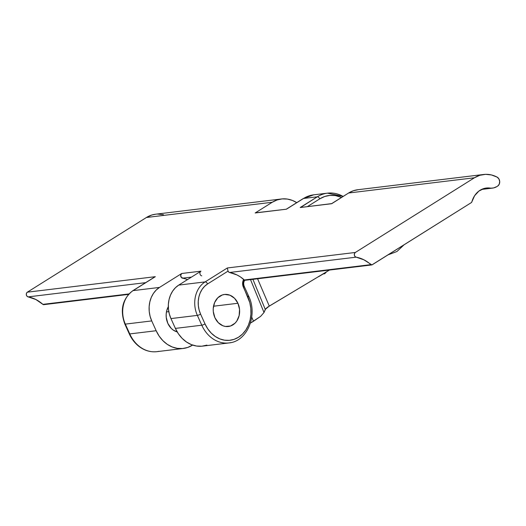 <?xml version="1.0" encoding="UTF-8"?>
<svg xmlns="http://www.w3.org/2000/svg" width="526" height="526" viewBox="0 0 526 526"><rect width="100%" height="100%" fill="white"/><g stroke="black" fill="none" stroke-linecap="round" stroke-linejoin="round"><path stroke-width="0.79" d="M177.209 331.919A16.135 13.17 -96.9 0 1 167.847 323.398L166.236 317.349L166.177 314.193L166.624 311.116L168.313 306.691A16.135 13.17 -96.9 0 0 167.847 323.398L171.206 328.355L173.396 330.177L177.209 331.919M166.459 311.918L168.8 311.635L166.459 311.918M237.93 303.265A16.135 13.17 -96.9 0 1 228.356 326.501A16.135 13.17 -96.9 0 1 214.91 317.697L213.3 311.648L213.24 308.492L214.628 302.535L217.803 297.782L222.294 294.968L224.826 294.428L229.961 295.211L234.563 298.308L237.93 303.265L239.534 309.321L239.152 315.554L236.825 321.011L235.037 323.181L230.546 326.002L225.424 326.455L222.873 325.758L218.27 322.655L214.91 317.697A16.135 13.17 -96.9 0 1 224.477 294.468A16.135 13.17 -96.9 0 1 237.93 303.265L213.523 306.224L237.93 303.265M250.448 323.089L260.64 316.35L264.006 312.51L265.702 308.755L267.747 307.053L329.48 270.055L269.273 306.079L265.262 309.42L252.921 279.332L265.262 309.42L264.006 312.51L250.521 279.622L264.006 312.51L260.64 316.35L253.499 321.261L251.744 317.145L253.499 321.261L250.448 323.089M358.462 189.656L353.367 190.734L348.593 193.016L474.432 177.775L355.346 252.46L354.485 253.552L354.346 255.084L354.984 256.464L356.148 257.161A2.498 2.038 -96.9 0 1 354.346 255.084A2.498 2.038 -96.9 0 1 355.346 252.46L227.35 267.964L355.346 252.46L474.432 177.775L348.593 193.016L331.498 203.733L300.214 207.52L317.31 196.803L303.535 198.473L286.44 209.19L255.163 212.977L272.258 202.26L146.419 217.494L27.332 292.186L155.321 276.683L133.098 290.622L159.503 287.426L181.726 273.487L200.952 271.16L178.728 285.099L205.133 281.897L227.35 267.964L228.008 271.14A2.498 2.038 83.1 0 0 229.592 272.488L356.148 257.161L363.867 259.785L371.882 264.92L471.296 202.635L471.855 201.846A22.013 17.963 -96.9 0 1 486.287 188.038A22.013 17.963 -96.9 0 1 490.081 188.071L484.236 188.433L478.897 191.076L474.616 195.711L471.855 201.846A1.499 1.223 -96.9 0 1 471.296 202.635L372.204 264.782A1.499 1.223 -96.9 0 1 370.902 264.637L244.228 279.977L240.402 276.906L236.93 274.92L229.112 272.33L228.008 271.14L207.573 283.955L204.614 286.308L202.115 289.339L200.176 292.936L198.874 296.953L198.249 301.247L198.335 305.652L199.117 309.992L200.577 314.101L205.008 323.911L207.777 328.875L211.261 333.129L215.331 336.515L219.822 338.902L224.569 340.197L229.389 340.348L234.096 339.349L238.502 337.245L242.447 334.115L245.773 330.072L248.364 325.278L250.106 319.913L250.935 314.186L250.823 308.321L249.778 302.535L242.775 285.276L242.611 283.205L243.669 279.372A38.516 31.435 83.1 0 0 229.592 272.488L356.148 257.161A38.516 31.435 -96.9 0 1 370.902 264.637L244.228 279.977L244.636 280.332M496.906 186.572L497.629 186.119L496.906 186.572A15.011 12.249 -96.9 0 1 492.665 188.091A15.011 12.249 -96.9 0 1 490.081 188.071L482.612 188.972L493.605 187.933L496.906 186.572M281.436 198.973A32.513 26.537 -96.9 0 1 296.736 202.641L292.489 200.465L287.347 199.065L282.127 198.9L277.031 199.979L272.258 202.26A32.513 26.537 -96.9 0 1 281.436 198.973L155.597 214.207A32.513 26.537 83.1 0 0 146.419 217.494L272.258 202.26L255.163 212.977L286.44 209.19L303.535 198.473A2.498 1.348 -122.1 0 0 303.213 198.578L313.706 194.83A36.018 29.397 83.1 0 0 303.535 198.473L317.31 196.803A36.018 29.397 -96.9 0 1 327.481 193.16A36.018 29.397 -96.9 0 1 343.123 196.441M200.445 271.613L200.952 271.16L181.726 273.487A2.498 2.038 83.1 0 0 180.727 276.111A2.498 2.038 83.1 0 0 182.522 278.182A38.516 31.435 83.1 0 1 187.506 279.589L181.358 277.491L180.694 275.322L181.726 273.487L159.503 287.426L156.215 290.036L153.441 293.403L151.284 297.4L149.838 301.871L149.141 306.638L149.233 311.53L150.107 316.35L151.731 320.919L156.163 330.729L129.758 333.925L125.326 324.115L151.731 320.919A25.011 20.415 -96.9 0 1 159.503 287.426L133.098 290.622A25.011 20.415 83.1 0 0 125.326 324.115L151.731 320.919L156.163 330.729L159.161 336.107L162.935 340.716L167.34 344.385L172.212 346.969L177.354 348.37L182.575 348.534L187.67 347.456L192.608 345.076A32.513 26.537 -96.9 0 1 183.265 348.462A32.513 26.537 -96.9 0 1 156.163 330.729L129.758 333.925A32.513 26.537 83.1 0 0 156.86 351.664L183.265 348.462M201.754 275.854A2.498 2.038 -96.9 0 1 199.952 273.783A2.498 2.038 -96.9 0 1 200.952 271.16L178.728 285.099L175.441 287.709L172.666 291.075L170.516 295.073L169.063 299.537L168.366 304.311L168.465 309.203L169.333 314.022L170.957 318.585L175.388 328.402A32.513 26.537 83.1 0 0 202.49 346.134L228.895 342.939A32.513 26.537 -96.9 0 1 201.787 325.206L175.388 328.402L178.386 333.78L182.16 338.389L186.572 342.058L191.438 344.642L196.579 346.042L201.8 346.207L206.896 345.128M244.228 279.977L243.669 279.372A7.502 6.121 83.1 0 0 243.4 287.242A2.498 0.519 155.7 0 0 244.242 286.387A2.498 0.519 155.7 0 0 243.748 286.295A5.004 4.083 -96.9 0 1 244.498 280.279M286.44 209.19L255.583 212.826A1.499 1.223 83.1 0 0 255.163 212.977L255.912 212.839M327.948 193.108A36.018 29.397 83.1 0 0 317.31 196.803A2.498 1.348 57.9 0 1 319.755 198.861A33.519 27.352 -96.9 0 1 341.571 197.414L335.312 195.567L329.927 195.396L324.68 196.507L319.755 198.861L307.506 206.54L319.755 198.861A2.498 1.348 -122.1 0 0 317.31 196.803L300.727 207.375M178.728 285.099A25.011 20.415 83.1 0 0 170.957 318.585L197.362 315.39A25.011 20.415 -96.9 0 1 205.133 281.897L178.728 285.099M175.388 328.402L170.957 318.585L197.362 315.39L201.787 325.206L175.388 328.402M483.611 174.487A32.513 26.537 -96.9 0 1 497.083 177.098L491.422 174.948L485.57 174.336L479.817 175.296L474.432 177.775A32.513 26.537 -96.9 0 1 483.611 174.487L357.772 189.728A32.513 26.537 83.1 0 0 348.593 193.016L331.86 203.595M257.582 278.767L269.273 306.079L257.582 278.767M396.433 249.587L397.531 248.897M303.213 198.578L286.446 209.105M303.2 198.591A2.498 1.348 57.9 0 1 303.535 198.473A36.018 29.397 -96.9 0 1 314.167 194.778M497.083 177.098A5.004 4.083 -96.9 0 1 499.7 181.536A5.004 4.083 -96.9 0 1 497.629 186.119L499.227 184.231L499.7 181.536L498.904 178.886L497.083 177.098M182.522 278.182L191.477 277.103L182.522 278.182M44.184 304.508L128.883 293.942L42.882 304.357A38.516 31.435 83.1 0 0 28.128 296.881L145.669 282.646L28.128 296.881L35.853 299.504L42.882 304.357A1.499 1.223 83.1 0 0 43.763 304.659L128.462 294.402M154.559 277.07L132.776 290.733A2.498 1.348 57.9 0 1 133.098 290.622L155.321 276.683L154.164 277.347L155.321 276.683L27.332 292.186A2.498 2.038 83.1 0 0 26.333 294.81A2.498 2.038 83.1 0 0 28.128 296.881L26.964 296.184L26.333 294.81L26.471 293.278L27.332 292.186L146.419 217.494L151.797 215.022L155.735 214.194M207.573 283.955L228.008 271.14L227.35 267.964L205.133 281.897A2.498 1.348 57.9 0 1 207.573 283.955A2.498 1.348 -122.1 0 0 205.133 281.897A25.011 20.415 83.1 0 0 197.362 315.39A2.498 0.519 -24.3 0 0 200.577 314.101A22.513 18.371 -96.9 0 1 207.573 283.955M248.18 296.112A2.498 0.519 155.7 0 1 248.673 296.204A2.498 0.519 155.7 0 1 247.831 297.058A30.015 24.498 -96.9 0 1 238.502 337.245A30.015 24.498 -96.9 0 1 205.008 323.911L200.577 314.101A2.498 0.519 155.7 0 1 197.362 315.39L201.787 325.206A2.498 0.519 -24.3 0 0 205.008 323.911A2.498 0.519 155.7 0 1 201.787 325.206A32.513 26.537 83.1 0 0 230.868 342.604M244.248 286.394A2.498 0.519 -24.3 0 1 243.4 287.242L247.831 297.058A2.498 0.519 -24.3 0 0 248.673 296.197C258.049 315.159 247.312 341.486 228.895 342.939M154.716 276.978L154.164 277.347M158.832 351.329A32.513 26.537 -96.9 0 1 129.758 333.925A2.498 0.519 155.7 0 1 129.258 333.832A2.498 0.519 -24.3 0 0 129.758 333.925L125.326 324.115A2.498 0.519 155.7 0 1 124.833 324.023A2.498 0.519 -24.3 0 0 125.326 324.115A25.011 20.415 -96.9 0 1 133.098 290.622A2.498 1.348 -122.1 0 0 132.762 290.746M300.214 207.52L331.498 203.733A1.499 1.223 -96.9 0 1 331.919 203.582L300.214 207.52M326.613 271.771L324.654 273.77L324.371 273.112L324.654 273.77L323.174 273.829L318.532 276.742L323.22 273.941L324.654 273.77L326.613 271.771M163.408 214.674L157.557 214.062M313.706 194.83L327.481 193.16L343.268 196.356M481.56 189.439L492.632 188.098M404.106 244.774L396.9 251.533L388.037 254.854M244.649 280.332L371.777 264.933M244.846 280.167C243.545 281.877 243.347 283.955 244.242 286.387L248.673 296.197M132.776 290.733C122.433 298.939 119.783 310.038 124.833 324.023L129.264 333.839C131.5 338.751 134.557 342.807 138.45 345.996C144.078 350.474 150.219 352.361 156.86 351.664"/></g></svg>
